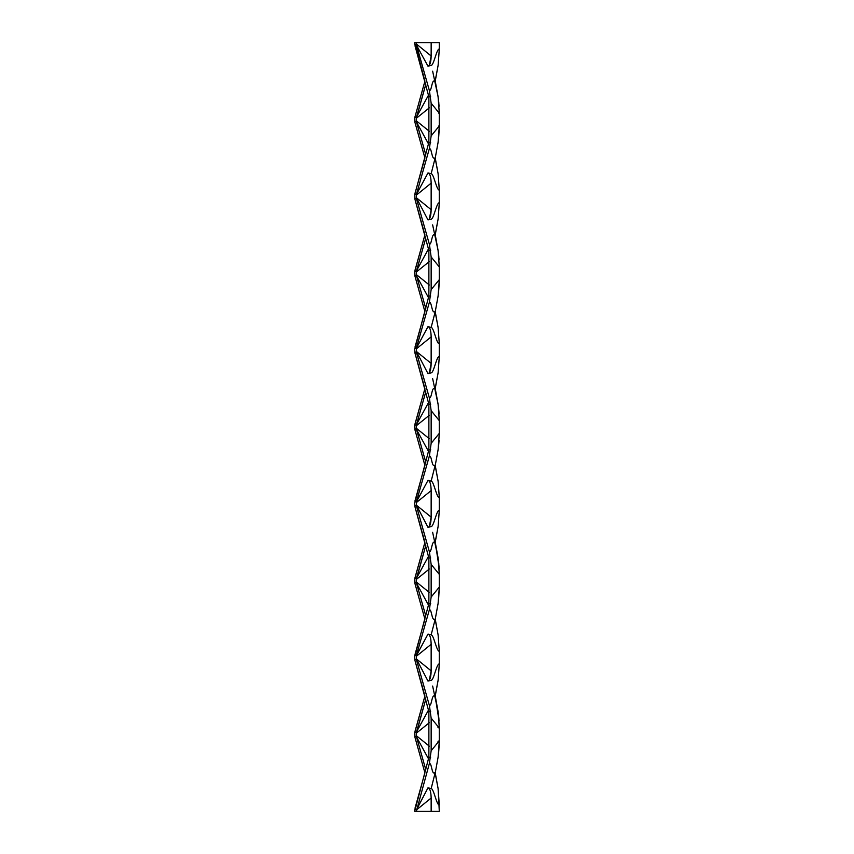 <?xml version="1.0" encoding="UTF-8"?>
<svg xmlns="http://www.w3.org/2000/svg" width="854" height="854" viewBox="0 0 854 854"><rect width="100%" height="100%" fill="white"/><g stroke="black" fill="none" stroke-linecap="round" stroke-linejoin="round"><path stroke-width="1.28" d="M435.177 157.83L431.153 173.693L427.993 172.924L416.421 194.413L416.378 195.118L431.153 183.151C431.003 176.874 429.957 173.458 427.993 172.924L428.804 173.084M432.636 167.95L431.153 173.693C433.864 173.8 436.586 190.485 439.298 190.058L438.102 173.693L435.177 158.171M424.918 157.99L415.012 193.292L424.918 157.99L415.012 193.292L424.918 157.99L415.012 193.292L424.918 157.99L415.023 122.688L414.788 117.553L424.918 81.13L414.702 42.7L414.702 43.479L414.702 42.7L414.702 43.479L414.702 42.7L414.702 43.479L414.702 42.7L416.378 42.7L416.56 45.347L427.993 66.196L428.836 65.779L427.993 66.196C429.957 65.662 431.003 62.246 431.153 55.969L416.378 44.002M435.177 80.949L438.102 65.427L439.298 49.052C436.586 48.635 433.864 65.32 431.153 65.427L427.993 66.196M429.348 65.214L431.153 55.969L429.348 65.214M432.636 71.17L438.102 96.833L435.273 81.322C431.451 78.589 432.241 90.022 429.423 90.737L431.153 103.238L439.298 113.208L438.091 96.833L435.177 81.29M429.423 148.382C432.241 149.098 431.451 160.531 435.273 157.798L438.102 142.287L439.298 125.912L431.153 135.882L429.423 148.382L416.421 194.413L414.788 194.413L428.889 142.287L430.683 142.287M428.601 94.997L416.56 116.913L425.804 84.279L416.378 118.258L429.327 107.839L416.378 118.258L429.327 107.839L416.378 118.258L429.327 107.839L416.378 118.258L416.421 121.567L414.788 121.567L415.023 122.688L414.788 121.567M429.327 131.281L416.378 120.862M435.273 311.518L438.102 296.007L435.273 311.518L438.102 296.007L435.273 311.518L438.102 296.007L435.273 311.518L438.102 296.007L439.298 279.632L431.153 289.602L429.423 302.102C432.241 302.818 431.451 314.251 435.273 311.518L431.153 327.413L427.993 326.644L416.421 348.133L416.378 348.838L431.153 336.871C431.003 330.594 429.957 327.178 427.993 326.644L428.804 326.804M432.636 321.67L431.153 327.413C433.864 327.52 436.586 344.205 439.298 343.778L438.102 327.413L435.177 311.891M424.918 311.71L415.012 347.012L424.918 311.71L415.012 347.012L424.918 311.71L415.012 347.012L424.918 311.71L415.023 276.408L414.788 271.273L424.918 234.85L415.012 199.548L414.788 194.413M435.177 234.669L438.102 219.147L439.298 202.772C436.586 202.355 433.864 219.04 431.153 219.147L427.993 219.916C429.957 219.382 431.003 215.966 431.153 209.689L416.378 197.722L427.993 219.916M431.153 209.689L429.348 218.934L431.153 209.689L429.348 218.934L431.153 209.689L429.348 218.934L431.153 209.689L431.153 183.151M438.807 256.488L438.358 252.474M432.636 224.89L438.102 250.553L435.273 235.042C431.451 232.309 432.241 243.742 429.423 244.457L431.153 256.958L439.298 266.928L438.091 250.553L435.177 235.01M428.601 248.717L416.56 270.633L425.804 237.999L416.56 270.633L425.804 237.999L416.56 270.633L425.804 237.999L416.56 270.633L416.378 274.582L429.327 285.001L416.378 274.582L429.327 285.001L416.378 274.582L429.327 285.001L416.378 274.582L416.421 275.287L414.788 275.287L415.023 276.408L414.788 275.287M435.177 465.27L431.153 481.133L427.993 480.364L416.421 501.853L416.378 502.558L431.153 490.591C431.003 484.314 429.957 480.898 427.993 480.364L428.804 480.524M432.636 475.39L431.153 481.133C433.864 481.24 436.586 497.925 439.298 497.498L438.102 481.133L435.177 465.611M424.918 465.43L415.012 500.732L424.918 465.43L415.012 500.732L424.918 465.43L415.012 500.732L424.918 465.43L415.023 430.128L414.788 424.993L424.918 388.57L415.012 353.268L414.702 349.361L428.889 296.007L430.683 296.007M435.177 388.389L438.102 372.867L439.298 356.492C436.586 356.075 433.864 372.76 431.153 372.867L427.993 373.636C429.957 373.102 431.003 369.686 431.153 363.409L416.378 351.442L427.993 373.636M431.153 363.409L429.348 372.654L431.153 363.409L429.348 372.654L431.153 363.409L429.348 372.654L431.153 363.409L431.153 336.871M438.945 411.863L438.401 406.504M435.273 388.762L438.102 404.273L435.273 388.762C431.451 386.029 432.241 397.462 429.423 398.177L431.153 410.678L439.298 420.648L438.091 404.273L432.636 378.61M429.423 455.822C432.241 456.538 431.451 467.971 435.273 465.238L438.102 449.727L439.298 433.352L431.153 443.322L429.423 455.822L416.56 501.213M428.601 402.437L416.56 424.353L425.804 391.719L416.56 424.353L425.804 391.719L416.56 424.353L425.804 391.719L416.56 424.353L416.378 428.302L429.327 438.721L416.378 428.302L429.327 438.721L416.378 428.302L429.327 438.721L416.378 428.302L416.421 429.007L414.788 429.007L415.023 430.128L414.788 429.007M435.273 618.958L438.102 603.447L435.273 618.958L438.102 603.447L435.273 618.958L438.102 603.447L435.273 618.958L438.102 603.447L439.298 587.072L431.153 597.042L429.423 609.542C432.241 610.258 431.451 621.691 435.273 618.958L431.153 634.853L427.993 634.084L416.421 655.573L416.378 656.278L431.153 644.311C431.003 638.034 429.957 634.618 427.993 634.084L428.804 634.244M432.636 629.11L431.153 634.853C433.864 634.96 436.586 651.645 439.298 651.218L438.102 634.853L435.177 619.331M424.918 619.15L415.012 654.452L424.918 619.15L415.012 654.452L424.918 619.15L415.012 654.452L424.918 619.15L415.023 583.848L414.788 578.713L424.918 542.29L415.012 506.988L414.702 503.081L428.889 449.727L430.683 449.727M435.177 542.109L438.102 526.587L439.298 510.212C436.586 509.795 433.864 526.48 431.153 526.587L427.993 527.356C429.957 526.822 431.003 523.406 431.153 517.129L416.378 505.162L427.993 527.356M431.153 517.129L429.348 526.374L431.153 517.129L429.348 526.374L431.153 517.129L429.348 526.374L431.153 517.129L431.153 490.591M438.796 563.832L438.315 559.583M439.063 567.227L435.273 542.482C431.451 539.749 432.241 551.182 429.423 551.897L431.153 564.398L439.298 574.368L438.091 557.993L432.636 532.33M428.601 556.157L416.56 578.073L425.804 545.439L416.378 579.418L429.327 568.999L416.378 579.418L416.421 582.727L414.788 582.727L415.023 583.848L414.788 582.727M435.177 772.71L431.153 788.573C433.864 788.669 436.586 805.375 439.298 804.938L438.102 788.573L435.177 773.051M424.918 772.87L415.012 808.172L424.918 772.87L415.012 808.172L424.918 772.87L415.012 808.172L424.918 772.87L415.023 737.568L414.788 732.433L424.918 696.01L415.012 660.708L414.702 656.801L428.889 603.447L430.683 603.447M435.177 695.829L438.102 680.307L439.298 663.932C436.586 663.515 433.864 680.2 431.153 680.307L427.993 681.076C429.957 680.542 431.003 677.126 431.153 670.849L416.378 658.882L427.993 681.076M431.153 670.849L429.348 680.094L431.153 670.849L429.348 680.094L431.153 670.849L429.348 680.094L431.153 670.849L431.153 644.311M438.935 719.111L438.369 713.688M439.073 721.022L435.177 696.17M438.102 757.167L435.273 772.678L438.102 757.167L435.273 772.678L438.102 757.167L435.273 772.678L438.102 757.167L439.298 740.792L431.153 750.762L429.423 763.262C432.241 763.967 431.451 775.421 435.273 772.678L438.102 757.167L439.298 740.792L438.006 741.325M439.298 804.948L438.102 788.573L439.298 811.3L414.702 811.3L428.889 757.167L430.683 757.167M428.601 709.877L416.56 731.793L425.804 699.159L416.378 733.138L429.327 722.719L416.378 733.138L416.421 736.447L414.788 736.447L415.023 737.568L414.788 736.447M435.273 158.193L438.102 173.693L435.273 158.193L438.102 173.693L435.273 158.193L438.102 173.693L439.298 190.068L438.102 173.693L439.298 190.068L438.102 173.693L439.298 190.068L438.102 173.693L435.22 157.99M435.273 80.927L438.102 65.427L439.298 49.052L438.102 65.427L439.298 49.052L438.102 65.427L439.298 49.052L438.102 65.427L435.22 81.13M414.702 120.329L414.702 118.791L414.702 120.329M438.433 112.995L438.999 113.219M424.918 81.13L415.012 45.828L424.918 81.13L415.012 45.828L424.918 81.13L414.788 117.553L424.918 81.13L415.012 45.828L428.889 96.833L430.683 96.833M435.273 157.798L438.102 142.287L435.273 157.798M438.988 125.912L438.444 126.125M435.273 311.913L438.102 327.413L435.273 311.913L438.102 327.413L435.273 311.913L438.102 327.413L439.298 343.788L438.102 327.413L439.298 343.788L438.102 327.413L439.298 343.788L438.102 327.413L435.22 311.71M435.273 234.647L438.102 219.147L439.298 202.772L438.102 219.147L439.298 202.772L438.102 219.147L439.298 202.772L438.102 219.147L435.22 234.85M414.702 274.049L414.702 272.511L414.702 274.049M438.796 256.392L438.412 252.859M415.023 270.152L424.918 234.85L415.012 199.548L428.889 250.553L430.683 250.553M416.378 271.978L429.327 261.559L416.378 271.978M435.273 465.633L438.102 481.133L435.273 465.633L438.102 481.133L435.273 465.633L438.102 481.133L439.298 497.508L438.102 481.133L439.298 497.508L438.102 481.133L439.298 497.508L438.102 481.133L435.22 465.43M435.273 388.367L438.102 372.867L439.298 356.492L438.102 372.867L439.298 356.492L438.102 372.867L439.298 356.492L438.102 372.867L435.22 388.57M414.702 427.769L414.702 426.231L414.702 427.769M438.348 406.141L439.073 413.646L438.358 406.184M415.023 423.872L424.918 388.57L415.012 353.268L424.918 388.57L415.012 353.268L424.918 388.57L414.788 424.993L424.918 388.57L415.012 353.268L428.889 404.273L430.683 404.273M435.273 465.238L438.102 449.727L435.273 465.238M435.273 619.353L438.102 634.853L435.273 619.353L438.102 634.853L435.273 619.353L438.102 634.853L439.298 651.228L438.102 634.853L439.298 651.228L438.102 634.853L439.298 651.228L438.102 634.853L435.22 619.15M435.273 542.087L438.102 526.587L439.298 510.212L438.102 526.587L439.298 510.212L438.102 526.587L439.298 510.212L438.102 526.587L435.22 542.29M414.702 581.489L414.702 579.951L414.702 581.489M439.073 567.376L438.283 559.349M415.023 577.592L424.918 542.29L415.012 506.988L428.889 557.993L430.683 557.993M427.993 787.804L428.804 787.964L427.993 787.804L416.378 809.998L431.153 798.031C431.003 791.754 429.957 788.338 427.993 787.804L431.153 788.573L432.647 782.819M435.273 773.073L438.102 788.573L435.22 772.87M435.273 695.807L438.102 680.307L439.298 663.932L438.102 680.307L439.298 663.932L438.102 680.307L439.298 663.932L438.102 680.307L435.22 696.01M414.702 735.209L414.702 733.671L414.702 735.209M437.985 727.533L439.298 728.088L438.326 713.368M438.102 711.713L435.273 696.202C431.451 693.459 432.241 704.913 429.423 705.617L431.153 718.118L439.298 728.088L438.091 711.713L432.636 686.05M415.023 731.312L424.918 696.01L415.012 660.708L428.889 711.713L430.683 711.713M439.298 741.432L439.073 747.762M414.702 811.3L414.702 810.521L414.702 811.3M438.817 102.864L438.38 98.883M438.967 258.303L439.073 259.936M438.529 292.719L439.266 282.439M438.967 412.076L438.326 405.949M438.55 446.29L439.073 440.483M439.063 567.173L438.39 560.139M439.169 569.074L438.091 557.993L435.273 542.482L438.102 557.993L435.273 542.482M438.529 600.159L439.287 588.214M429.327 592.441L416.378 582.022M438.796 102.672L438.348 98.626M434.643 81.13L433.683 81.087M439.073 413.539L438.294 405.703M416.378 425.698L429.327 415.279L416.378 425.698M439.105 567.803L438.337 559.754M438.454 600.768L439.298 587.968M438.956 719.399L438.39 713.859M438.518 753.997L439.244 744.186M439.073 106.131L438.39 99.032M438.55 138.839L439.255 128.858M439.084 260L438.337 252.304M438.486 293.071L439.276 281.628M439.105 414.083L438.412 406.579M438.497 600.405L439.298 587.787M433.683 772.913L434.643 772.87M429.327 746.161L416.378 735.742M439.084 106.28L438.39 98.979M439.073 259.872L438.305 252.069M434.643 234.85L433.683 234.807M433.683 465.473L434.643 465.43M434.643 696.01L433.683 695.967M425.804 154.841L416.56 122.207L428.601 144.123M414.788 117.553L416.421 117.553L425.804 84.279M416.421 121.567L416.56 122.207M439.298 49.052L439.298 42.7L431.153 42.7L431.153 55.969M431.153 42.7L416.378 42.7M429.423 90.737L416.56 45.347M416.421 44.707L414.788 44.707M428.879 142.287L428.879 96.833M416.378 118.258L429.327 107.839M431.153 103.238L431.153 135.882M439.298 113.208L439.298 125.912M429.423 302.102L416.56 347.493M425.804 308.561L416.56 275.927L428.601 297.843M414.788 271.273L416.421 271.273L425.804 237.999M416.421 275.287L416.56 275.927M416.378 197.722L416.378 195.118M429.423 244.457L416.56 199.067M416.421 198.427L414.788 198.427M414.788 348.133L416.421 348.133M428.879 296.007L428.879 250.553M429.327 285.001L416.378 274.582M439.298 190.068L439.298 202.772M431.153 256.958L431.153 289.602M439.298 266.928L439.298 279.632M425.804 462.281L416.56 429.647L428.601 451.563M414.788 424.993L416.421 424.993L425.804 391.719M416.421 429.007L416.56 429.647M416.378 351.442L416.378 348.838M429.423 398.177L416.56 352.787M416.421 352.147L414.788 352.147M414.788 501.853L416.421 501.853M428.879 449.727L428.879 404.273M429.327 438.721L416.378 428.302M439.298 343.788L439.298 356.492M431.153 410.678L431.153 443.322M439.298 420.648L439.298 433.352M429.423 609.542L416.56 654.933M425.804 616.001L416.56 583.367L428.601 605.283M414.788 578.713L416.421 578.713M416.421 582.727L416.56 583.367M414.788 505.867L416.421 505.867L429.423 551.897M416.378 505.162L416.378 502.558M414.788 655.573L416.421 655.573M428.879 603.447L428.879 557.993M416.378 579.418L429.327 568.999M439.298 497.508L439.298 510.212M425.804 545.439L416.56 578.073M431.153 564.398L431.153 597.042M439.298 574.368L439.298 587.072M429.423 763.262L416.378 811.3M431.153 811.3L431.153 798.031M425.804 769.721L416.56 737.087L428.601 759.003M414.788 732.433L416.421 732.433M416.421 736.447L416.56 737.087M416.378 658.882L416.378 656.278M429.423 705.617L416.56 660.227M416.421 659.587L414.788 659.587M414.788 809.293L416.421 809.293M428.879 757.167L428.879 711.713M439.298 651.228L439.298 663.932M425.804 699.159L416.56 731.793M431.153 718.118L431.153 750.762M439.298 728.088L439.298 740.792"/></g></svg>
